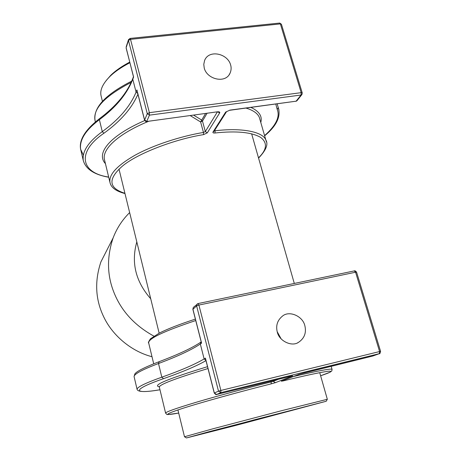 <?xml version="1.0" encoding="UTF-8"?>
<svg xmlns="http://www.w3.org/2000/svg" width="461" height="461" viewBox="0 0 461 461"><rect width="100%" height="100%" fill="white"/><g stroke="black" fill="none" stroke-linecap="round" stroke-linejoin="round"><path stroke-width="0.69" d="M129.725 62.102C121.762 66.321 115.463 70.694 110.83 75.229L106.191 80.514M240.515 424.091L308.876 405.824L255.031 419.637L203.745 433.426L240.515 424.091M235.738 425.434L186.463 437.95L209.427 431.594L326.209 401.26L235.738 425.434M102.423 101.334L101.161 96.188C99.616 90.512 102.515 83.948 109.862 76.514C114.743 71.743 121.416 67.15 129.887 62.736M327.31 399.289L280.605 410.953L212.873 428.811L184.492 436.746L177.923 409.933M152.003 356.716C131.592 351.507 112.962 335.804 104.186 317.819C95.427 300.232 94.338 281.579 100.924 261.86L107.39 249.171M153.911 336.132C134.462 325.414 121.093 310.731 113.798 292.078C107.015 274.917 106.785 256.869 113.118 237.928C116.846 228.201 122.355 219.759 129.645 212.602M150.73 298.791C135.632 281.527 130.993 262.568 136.813 241.91M281.147 338.898L277.182 331.666M277.251 331.937C275.672 325.466 277.459 320.153 282.61 315.992C289.324 310.339 302.744 316.085 304.848 325.668C306.548 332.813 304.398 338.397 298.405 342.408C291.744 347.024 279.061 341.007 277.251 331.937M205.969 360.26L205.422 358.122L205.819 360.001M201.203 341.918L201.1 341.198M214.348 393.054L216.647 394.478L220.854 392.645L379.311 353.668L379.593 351.547L220.888 390.455L198.904 305.055L355.569 272.215L354.273 270.935M204.235 68.067L203.779 64.367L204.563 60.598C208.643 49.218 227.722 53.395 230.633 64.972C231.439 67.669 231.249 70.389 230.062 73.138C225.636 83.856 207.006 79.476 204.235 68.067M133.396 76.468L126.124 47.719L128.475 40.441L147.278 113.706L144.558 120.16L137.505 92.552M132.883 78.249L132.791 79.234L133.604 76.999L126.118 47.979M137.747 93.514L136.076 92.108L136.911 89.93L144.575 119.946L146.736 121.364L149.473 115.146L301.039 95.018L301.189 92.661L149.393 112.68L130.515 39.335L280.369 23.903L279.579 23.073M190.26 115.613L200.616 121.975L201.722 120.073L202.471 121.076L200.616 121.975L203.462 132.451C180.712 136.208 152.533 145.365 134.347 155.605C116.633 165.902 108.525 174.921 110.023 182.665L104.497 159.765C101.748 149.566 117.515 134.093 148.851 121.208M153.709 363.804L148.678 342.944C148.096 338.685 163.782 331.217 195.741 320.539M207.525 366.674C168.086 378.752 151.963 385.442 159.154 386.744M159.057 386.612L159.339 387.142C159.08 384.676 175.301 378.475 208.003 368.541M159.967 389.752C132.486 394.437 131.656 389.683 163.54 378.665C182.787 371.877 196.933 365.867 205.981 360.635M205.929 360.421L204.131 358.923L205.422 358.122L214.336 393.003L218.502 391.147L196.605 305.856L197.014 304.145L198.063 303.563L198.904 305.055L196.605 305.856L192.946 309.291M201.14 341.924L200.322 343.987L201.584 343.099L192.905 309.135L193.309 307.447L192.854 309.239L201.244 342.074M193.568 307.216L198.063 303.563L354.451 270.878C354.82 270.561 355.529 270.982 356.572 272.14L356.578 272.18M355.569 272.215L356.572 272.14L380.579 351.357L379.593 351.547L355.569 272.215M220.888 390.455L218.502 391.147L220.854 392.645L220.888 390.455M163.54 378.665L161.817 377.184C181.208 370.298 195.308 364.213 204.131 358.923L200.322 343.987C191.678 349.813 177.739 356.324 158.503 363.522L159.154 361.683C178.511 354.382 192.427 347.853 200.904 342.091L201.192 341.883M216.589 394.489L292.395 375.859M372.914 355.978L379.472 353.616L373.035 355.927M299.258 374.28L372.672 356.048M290.545 376.274L216.612 394.489C216.336 393.821 217.096 396.097 214.261 393.054L205.646 359.315M270.947 381.103L271.172 381.927C247.321 387.885 216.676 396.166 196.017 402.326C175.848 408.388 165.706 411.984 165.603 413.108L159.339 387.142M165.603 413.108L166.796 414.41L167.729 414.583L178.689 413.062C163.217 415.891 164.364 414.393 182.118 408.555C199.809 402.799 240.412 391.55 271.183 383.869L271.172 381.927L273.264 381.328L275.361 382.67L292.712 375.928L290.609 376.257M271.183 383.869L275.361 382.67M298.953 374.39L281.291 381.201L283.089 380.924C305.217 375.554 320.153 372.344 327.909 371.301C333.522 370.771 331.096 372.258 320.625 375.767L330.139 372.171L331.851 370.898L332.012 369.215C329.88 368.598 317.064 371.019 293.559 376.487M332.104 369.52L331.159 366.27M283.429 380.394L283.089 380.924M292.712 375.928L291.986 375.946M278.559 379.23L273.264 381.328L273.062 380.584M281.291 381.201L299.172 374.32L303.655 373.047L372.695 356.042M159.973 389.764C145.278 392.305 137.637 392.121 137.044 389.199L134.07 376.533C134.393 373.871 142.541 369.538 158.503 363.522L161.817 377.184C145.728 382.935 137.47 386.935 137.044 389.199L137.078 389.332M159.397 361.614L159.154 361.683C140.732 368.84 136.352 371.929 134.854 373.929L134.07 376.533M95.381 121.963L95.087 120.742C92.615 108.963 104.659 96.17 131.218 82.358M246.001 108.081C253.118 110.242 257.543 113.308 259.289 117.278L260.01 119.785M260.782 122.465C262.482 116.258 259.191 111.245 250.917 107.419M275.799 104.059L277.205 109.441C280.225 116.719 276.018 125.45 264.579 135.62M144.708 120.557C109.269 136.018 95.796 153.438 105.436 163.655M108.669 177.053C80.704 173.048 76.238 152.147 103.932 133.241C120.54 121.243 131.869 108.231 137.925 94.211M129.939 38.43L130.515 39.335L128.475 40.441L128.561 39.467M126.187 46.803L128.458 39.773L130.054 38.419L279.758 23.056L281.44 24.295M280.369 23.903L281.406 24.191L302.22 92.857L301.189 92.661L280.369 23.903M302.249 92.938L301.967 94.47L301.039 95.018L296.135 101.184L297.051 100.642L301.863 94.603M149.393 112.68L147.278 113.706L149.473 115.146L149.393 112.68M103.932 133.241L102.273 131.621C118.99 119.474 130.261 106.301 136.076 92.108L132.791 79.234C127.115 93.825 115.976 107.309 99.38 119.693L99.576 118.592C116.137 106.214 127.207 92.857 132.785 78.514L133.333 77.01M144.558 120.16C145.601 121.508 146.258 121.958 146.517 121.525L217.356 111.821L146.621 121.514M229.883 110.133L225.665 112.086L229.883 110.133L296.135 101.184L229.728 110.283M124.925 193.315C108.485 188.111 107.672 179.024 122.499 166.052C137.315 153.559 174.189 139.326 203.566 134.624L203.462 132.451L205.324 131.564L207.294 132.86L219.69 112.899C220.047 112.017 219.269 111.654 217.356 111.821M203.566 134.624L207.294 132.86M225.665 112.086L212.982 132.048C212.659 132.797 213.328 133.114 214.987 132.993C236.395 130.699 251.631 132.18 260.695 137.43C267.685 142.881 266.954 149.687 258.494 157.852M266.47 142.005L265.859 140.04C262.908 131.61 241.132 127.559 215.114 130.791L214.987 132.993M214.382 130.768L215.114 130.791L214.889 129.973M219.69 112.899L217.782 111.925M217.35 111.954L205.324 131.564L202.471 121.076L207.018 113.348M205.543 113.55L201.722 120.073L193.637 115.158M212.982 132.048L214.013 131.345L226.622 111.55M277.205 109.441L278.277 107.626L277.153 103.875L278.277 107.626C281.043 116.587 276.496 125.986 264.637 135.816M278.98 110.023L278.26 107.574M83.285 154.971L80.64 149.295C79.355 139.96 85.602 130.094 99.38 119.693L102.273 131.621C88.391 141.827 82.058 151.439 83.268 160.463C85.734 169.089 94.217 174.684 108.715 177.249M99.783 118.442L99.576 118.592C85.141 129.835 78.831 140.069 80.64 149.295L83.268 160.463M109.862 76.514L110.83 75.229M327.316 399.232L319.738 372.661M294.302 283.452L251.631 133.771M159.143 333.17L119.001 169.095M186.463 437.95L184.492 436.746M326.209 401.26L327.339 399.232M100.924 261.86L113.118 237.928M297.593 342.8L298.405 342.408M379.472 353.616C379.662 354.181 380.031 353.426 380.579 351.357M148.678 342.944C147.969 343.088 148.557 341.71 150.436 338.812L159.414 333.032C167.764 328.849 179.75 324.204 195.372 319.104M229.18 74.642L230.062 73.138M296.924 100.792L295.939 101.339M124.983 193.551C116.16 191.292 111.17 187.667 110.023 182.665M258.563 158.094C266.072 150.257 268.498 144.241 265.859 140.04L259.289 117.278M95.087 120.742C93.001 107.799 105.223 94.591 131.765 81.101M217.206 111.971L217.932 111.769"/></g></svg>
